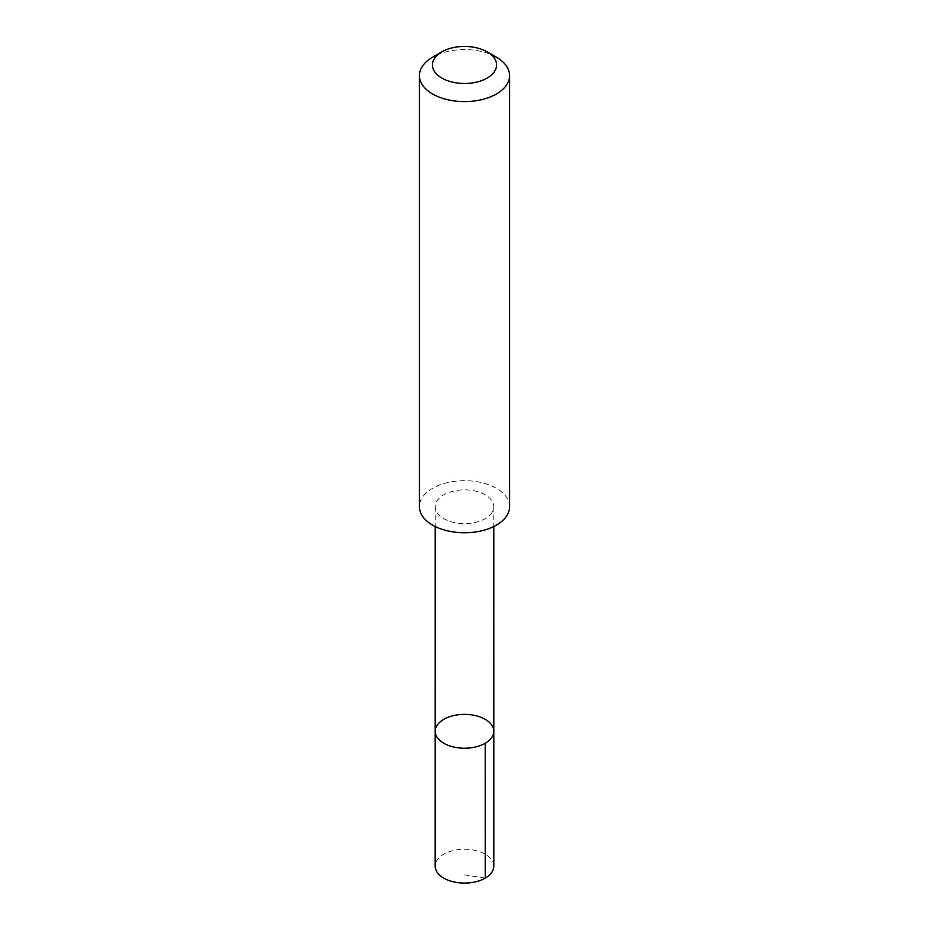 <?xml version="1.0" encoding="UTF-8"?>
<svg xmlns="http://www.w3.org/2000/svg" width="929" height="929" viewBox="0 0 929 929"><rect width="100%" height="100%" fill="white"/><g stroke="black" fill="none" stroke-linecap="round" stroke-linejoin="round"><path stroke-width="0.7" stroke-dasharray="4.64 3.48" d="M493.81 866.153A29.31 16.919 0 0 0 471.769 849.768A29.31 16.919 0 0 0 438.79 858.036A29.31 16.919 0 0 0 435.19 866.153M490.187 514.875A29.287 16.908 0 0 0 493.787 506.758A29.287 16.908 0 0 0 471.758 490.373A29.287 16.908 0 0 0 438.813 498.629A29.287 16.908 0 0 0 435.213 506.758A29.287 16.908 0 0 0 457.242 523.132A29.287 16.908 0 0 0 490.187 514.875M435.202 731.297A29.298 16.919 180 0 1 464.5 714.378A29.298 16.919 180 0 1 493.798 731.297M509.591 506.735A45.091 26.035 0 0 0 475.671 481.512A45.091 26.035 0 0 0 424.948 494.228A45.091 26.035 0 0 0 419.409 506.735M496.376 57.192A45.091 26.035 0 0 0 432.624 57.192M485.228 878.126L464.5 874.863M435.213 506.758L435.213 526.522M493.787 506.758L493.787 526.522"/><path stroke-width="1.39" d="M490.198 739.414A29.298 16.919 180 0 1 457.242 747.682A29.298 16.919 180 0 1 435.202 731.297A29.298 16.919 180 0 1 464.5 714.378A29.298 16.919 180 0 1 493.798 731.297A29.298 16.919 180 0 1 490.198 739.414A29.298 16.919 180 0 1 457.242 747.682A29.298 16.919 180 0 1 435.202 731.297L435.19 866.153A29.31 16.919 0 0 0 457.231 882.55A29.31 16.919 0 0 0 490.21 874.282A29.31 16.919 0 0 0 493.81 866.153L493.798 731.297A29.298 16.919 180 0 1 490.198 739.414M441.821 51.873L432.624 57.192A45.091 26.035 0 0 0 424.948 63.091A45.091 26.035 0 0 0 419.409 75.597L419.409 506.735A45.091 26.035 0 0 0 464.5 532.758A45.091 26.035 0 0 0 509.591 506.735L509.591 75.597A45.091 26.035 0 0 0 496.376 57.192L487.179 51.873A32.074 18.522 0 0 0 441.821 51.873A32.074 18.522 0 0 0 436.375 56.077A32.074 18.522 0 0 0 446.501 80.289A32.074 18.522 0 0 0 489.223 76.759A32.074 18.522 0 0 0 487.179 51.873M419.409 75.597A45.091 26.035 0 0 0 464.5 101.621A45.091 26.035 0 0 0 509.591 75.597M485.217 743.258L485.228 878.126M435.213 526.522L435.202 731.297M493.787 526.522L493.798 731.297"/></g></svg>
